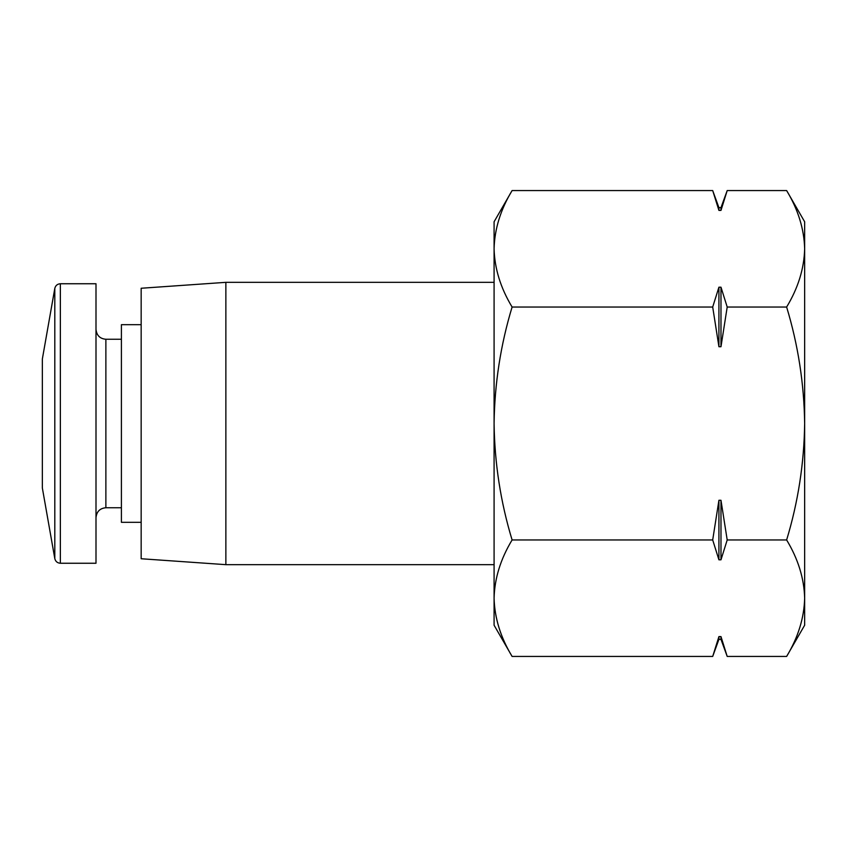 <?xml version="1.0" encoding="UTF-8"?>
<svg xmlns="http://www.w3.org/2000/svg" width="847" height="847" viewBox="0 0 847 847"><rect width="100%" height="100%" fill="white"/><g stroke="black" fill="none" stroke-linecap="round" stroke-linejoin="round"><path stroke-width="1.27" d="M512.096 539.963L712.698 539.963L718.923 559.814L720.977 559.814L727.202 539.963L786.63 539.963C798.128 558.999 804.131 578.406 804.65 598.204L804.65 625.224L786.63 656.436C798.139 637.42 804.142 618.003 804.65 598.204C804.131 617.992 798.128 637.41 786.63 656.436L727.202 656.436L720.977 636.595L727.202 656.436L720.977 639.347L720.977 636.595L718.923 636.595L712.698 656.436L512.096 656.436C500.598 637.42 494.584 618.003 494.087 598.204L494.087 423.5C494.616 463.309 500.619 502.133 512.096 539.963C500.598 558.988 494.584 578.395 494.087 598.204C494.606 617.992 500.609 637.41 512.096 656.436L494.087 625.224L494.087 598.204M804.65 598.204L804.65 423.5C804.11 383.691 798.107 344.867 786.63 307.038C798.139 288.012 804.142 268.605 804.65 248.796C804.131 229.008 798.128 209.59 786.63 190.564C798.139 209.58 804.142 228.997 804.65 248.796L804.65 221.776L786.63 190.564L727.202 190.564L720.977 210.405L727.202 190.564L720.977 207.653L718.923 207.653L712.698 190.564L718.923 210.405L712.698 190.564L512.096 190.564C500.598 209.58 494.584 228.997 494.087 248.796C494.606 268.594 500.609 288.001 512.096 307.038C500.619 344.877 494.616 383.702 494.087 423.5L494.087 221.776L512.096 190.564M786.63 539.963C798.118 502.123 804.121 463.298 804.65 423.5L804.65 248.796M494.087 564.663L225.863 564.663L225.863 282.337L494.087 282.337M225.863 564.663L141.163 558.745L141.163 288.255L225.863 282.337M141.163 522.313L121.407 522.313L121.407 324.687L141.163 324.687M60.359 563.255L95.997 563.255L95.997 283.745L60.359 283.745C57.384 283.957 55.531 285.513 54.801 288.414L54.801 558.586C55.531 561.487 57.384 563.043 60.359 563.255L60.359 283.745M54.801 558.586L42.35 487.988L42.35 359.012L54.801 288.414M512.096 307.038L712.698 307.038L718.923 346.719L720.977 346.719L727.202 307.038L786.63 307.038M727.202 539.963L720.977 500.281L718.923 500.281L712.698 539.963M720.977 207.653L720.977 210.405L718.923 210.405L718.923 207.653M727.202 307.038L720.977 287.186L718.923 287.186L712.698 307.038M718.923 346.719L718.923 287.186M720.977 346.719L720.977 287.186M718.923 559.814L718.923 500.281M720.977 559.814L720.977 500.281M720.977 639.347L718.923 639.347L718.923 636.595M121.407 507.745L105.875 507.745L105.875 339.255C99.925 338.726 96.632 335.423 95.997 329.367M121.407 339.255L105.875 339.255M105.875 507.745C99.925 508.274 96.632 511.577 95.997 517.633M718.923 639.347L712.698 656.436"/></g></svg>

